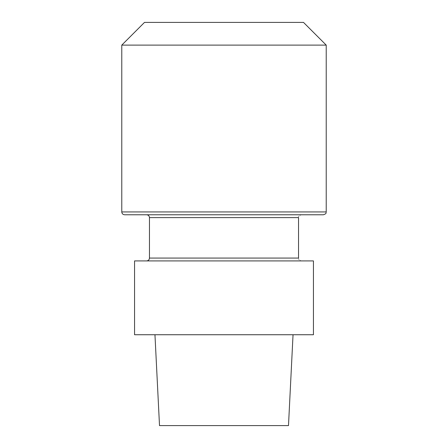 <?xml version="1.0" encoding="UTF-8"?>
<svg xmlns="http://www.w3.org/2000/svg" width="448" height="448" viewBox="0 0 448 448"><rect width="100%" height="100%" fill="white"/><g stroke="black" fill="none" stroke-linecap="round" stroke-linejoin="round"><path stroke-width="0.34" stroke-dasharray="2.24 1.68" d="M146.625 260.915L301.375 260.915L146.625 260.915M134.557 260.915L313.443 260.915L134.557 260.915M293.042 334.74L154.958 334.74L293.042 334.74M134.557 334.74L313.443 334.74L134.557 334.74M288.49 425.6L159.51 425.6L288.49 425.6M146.625 214.771L301.375 214.771L146.625 214.771M323.378 214.771L124.622 214.771L323.378 214.771M326.222 45.114L121.778 45.114L326.222 45.114M144.497 22.4L303.503 22.4L144.497 22.4M298.536 258.076L149.464 258.076L298.536 258.076C299.079 258.916 297.494 259.56 301.375 260.915C297.494 259.56 299.079 258.916 298.536 258.076M298.536 217.61L149.464 217.61L298.536 217.61C297.97 216.726 298.917 215.779 301.375 214.771C298.917 215.779 297.97 216.726 298.536 217.61M326.222 211.932L121.778 211.932L326.222 211.932"/><path stroke-width="0.67" d="M313.443 260.915L134.557 260.915L134.557 334.74L313.443 334.74L134.557 334.74L134.557 260.915L313.443 260.915L313.443 334.74L313.443 260.915M159.51 425.6L288.49 425.6L293.042 334.74L288.49 425.6L159.51 425.6L154.958 334.74L159.51 425.6M149.464 258.076L149.464 217.61L298.536 217.61L149.464 217.61C149.296 215.886 148.35 214.939 146.625 214.771C148.35 214.939 149.296 215.886 149.464 217.61L149.464 258.076C149.296 259.795 148.35 260.742 146.625 260.915C148.35 260.742 149.296 259.795 149.464 258.076L298.536 258.076L298.536 217.61L298.536 258.076L149.464 258.076M301.375 214.771L146.625 214.771L301.375 214.771M124.622 214.771L323.378 214.771L124.622 214.771C122.898 214.603 121.951 213.657 121.778 211.932L121.778 45.114L326.222 45.114L121.778 45.114L144.497 22.4L121.778 45.114L121.778 211.932L326.222 211.932C325.674 212.772 327.264 213.422 323.378 214.771C327.264 213.422 325.674 212.772 326.222 211.932L326.222 45.114L303.503 22.4L144.497 22.4L303.503 22.4L326.222 45.114L326.222 211.932L121.778 211.932C121.951 213.657 122.898 214.603 124.622 214.771"/></g></svg>
